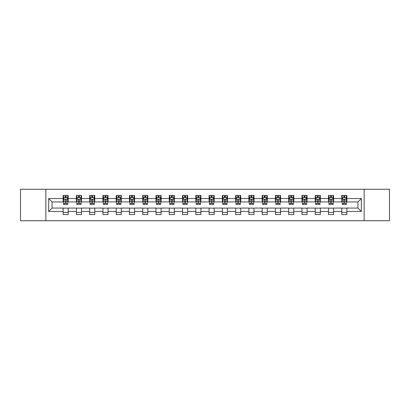 <?xml version="1.0" encoding="UTF-8"?>
<svg xmlns="http://www.w3.org/2000/svg" width="410" height="410" viewBox="0 0 410 410"><rect width="100%" height="100%" fill="white"/><g stroke="black" fill="none" stroke-linecap="round" stroke-linejoin="round"><path stroke-width="0.61" d="M364.152 220.739L389.5 220.739L389.5 189.261L364.152 189.261L364.152 220.739L45.848 220.739L45.848 189.261L20.5 189.261L20.5 220.739L45.848 220.739M364.152 189.261L45.848 189.261M346.886 198.537L346.886 195.432L341.781 195.432L341.781 198.537L333.612 198.537L333.612 195.432L328.512 195.432L328.512 198.537L320.343 198.537L320.343 195.432L315.239 195.432L315.239 198.537L307.075 198.537L307.075 195.432L301.97 195.432L301.97 198.537L293.806 198.537L293.806 195.432L288.702 195.432L288.702 198.537L280.537 198.537L280.537 195.432L275.433 195.432L275.433 198.537L267.264 198.537L267.264 195.432L262.164 195.432L262.164 198.537L253.995 198.537L253.995 195.432L248.89 195.432L248.89 198.537L240.726 198.537L240.726 195.432L235.622 195.432L235.622 198.537L227.458 198.537L227.458 195.432L222.353 195.432L222.353 198.537L214.189 198.537L214.189 195.432L209.085 195.432L209.085 198.537L200.915 198.537L200.915 195.432L195.811 195.432L195.811 198.537L187.647 198.537L187.647 195.432L182.542 195.432L182.542 198.537L174.378 198.537L174.378 195.432L169.274 195.432L169.274 198.537L161.109 198.537L161.109 195.432L156.005 195.432L156.005 198.537L147.836 198.537L147.836 195.432L142.736 195.432L142.736 198.537L134.567 198.537L134.567 195.432L129.463 195.432L129.463 198.537L121.298 198.537L121.298 195.432L116.194 195.432L116.194 198.537L108.03 198.537L108.03 195.432L102.925 195.432L102.925 198.537L94.761 198.537L94.761 195.432L89.657 195.432L89.657 198.537L81.487 198.537L81.487 195.432L76.388 195.432L76.388 198.537L68.219 198.537L68.219 195.432L63.114 195.432L63.114 198.537L48.657 198.537L48.657 211.463L52.06 208.065L63.114 208.065L63.114 214.568L68.219 214.568L68.219 208.065L76.388 208.065L76.388 214.568L81.487 214.568L81.487 208.065L89.657 208.065L89.657 214.568L94.761 214.568L94.761 208.065L102.925 208.065L102.925 214.568L108.03 214.568L108.03 208.065L116.194 208.065L116.194 214.568L121.298 214.568L121.298 208.065L129.463 208.065L129.463 214.568L134.567 214.568L134.567 208.065L142.736 208.065L142.736 214.568L147.836 214.568L147.836 208.065L156.005 208.065L156.005 214.568L161.109 214.568L161.109 208.065L169.274 208.065L169.274 214.568L174.378 214.568L174.378 208.065L182.542 208.065L182.542 214.568L187.647 214.568L187.647 208.065L195.811 208.065L195.811 214.568L200.915 214.568L200.915 208.065L209.085 208.065L209.085 214.568L214.189 214.568L214.189 208.065L222.353 208.065L222.353 214.568L227.458 214.568L227.458 208.065L235.622 208.065L235.622 214.568L240.726 214.568L240.726 208.065L248.89 208.065L248.89 214.568L253.995 214.568L253.995 208.065L262.164 208.065L262.164 214.568L267.264 214.568L267.264 208.065L275.433 208.065L275.433 214.568L280.537 214.568L280.537 208.065L288.702 208.065L288.702 214.568L293.806 214.568L293.806 208.065L301.97 208.065L301.97 214.568L307.075 214.568L307.075 208.065L315.239 208.065L315.239 214.568L320.343 214.568L320.343 208.065L328.512 208.065L328.512 214.568L333.612 214.568L333.612 208.065L341.781 208.065L341.781 214.568L346.886 214.568L346.886 208.065L357.94 208.065L357.94 201.935L346.886 201.935L346.886 198.537L361.343 198.537L361.343 211.463L346.886 211.463M341.781 211.463L333.612 211.463M328.512 211.463L320.343 211.463M315.239 211.463L307.075 211.463M301.97 211.463L293.806 211.463M288.702 211.463L280.537 211.463M275.433 211.463L267.264 211.463M262.164 211.463L253.995 211.463M248.89 211.463L240.726 211.463M235.622 211.463L227.458 211.463M222.353 211.463L214.189 211.463M209.085 211.463L200.915 211.463M195.811 211.463L187.647 211.463M182.542 211.463L174.378 211.463M169.274 211.463L161.109 211.463M156.005 211.463L147.836 211.463M142.736 211.463L134.567 211.463M129.463 211.463L121.298 211.463M116.194 211.463L108.03 211.463M102.925 211.463L94.761 211.463M89.657 211.463L81.487 211.463M76.388 211.463L68.219 211.463M63.114 211.463L48.657 211.463M341.781 198.537L341.781 201.935L333.612 201.935L333.612 198.537M328.512 198.537L328.512 201.935L320.343 201.935L320.343 198.537M315.239 198.537L315.239 201.935L307.075 201.935L307.075 198.537M301.97 198.537L301.97 201.935L293.806 201.935L293.806 198.537M288.702 198.537L288.702 201.935L280.537 201.935L280.537 198.537M275.433 198.537L275.433 201.935L267.264 201.935L267.264 198.537M262.164 198.537L262.164 201.935L253.995 201.935L253.995 198.537M248.89 198.537L248.89 201.935L240.726 201.935L240.726 198.537M235.622 198.537L235.622 201.935L227.458 201.935L227.458 198.537M222.353 198.537L222.353 201.935L214.189 201.935L214.189 198.537M209.085 198.537L209.085 201.935L200.915 201.935L200.915 198.537M195.811 198.537L195.811 201.935L187.647 201.935L187.647 198.537M182.542 198.537L182.542 201.935L174.378 201.935L174.378 198.537M169.274 198.537L169.274 201.935L161.109 201.935L161.109 198.537M156.005 198.537L156.005 201.935L147.836 201.935L147.836 198.537M142.736 198.537L142.736 201.935L134.567 201.935L134.567 198.537M129.463 198.537L129.463 201.935L121.298 201.935L121.298 198.537M116.194 198.537L116.194 201.935L108.03 201.935L108.03 198.537M102.925 198.537L102.925 201.935L94.761 201.935L94.761 198.537M89.657 198.537L89.657 201.935L81.487 201.935L81.487 198.537M76.388 198.537L76.388 201.935L68.219 201.935L68.219 198.537M63.114 198.537L63.114 201.935L52.06 201.935L48.657 198.537M52.06 201.935L52.06 208.065M361.343 211.463L357.94 208.065M357.94 201.935L361.343 198.537M63.114 197.558L63.54 197.558M65.159 197.558L66.179 197.558M67.793 197.558L68.219 197.558M63.114 201.853L63.54 201.853M65.159 201.853L66.179 201.853M67.793 201.853L68.219 201.853M63.114 208.147L68.219 208.147M63.114 212.441L68.219 212.441M76.388 208.147L81.487 208.147M76.388 212.441L81.487 212.441M76.388 197.558L76.813 197.558M78.428 197.558L79.448 197.558M81.062 197.558L81.487 197.558M76.388 201.853L76.813 201.853M78.428 201.853L79.448 201.853M81.062 201.853L81.487 201.853M89.657 208.147L94.761 208.147M89.657 212.441L94.761 212.441M89.657 197.558L90.082 197.558M91.696 197.558L92.716 197.558M94.336 197.558L94.761 197.558M89.657 201.853L90.082 201.853M91.696 201.853L92.716 201.853M94.336 201.853L94.761 201.853M102.925 208.147L108.03 208.147M102.925 212.441L108.03 212.441M102.925 197.558L103.351 197.558M104.965 197.558L105.985 197.558M107.605 197.558L108.03 197.558M102.925 201.853L103.351 201.853M104.965 201.853L105.985 201.853M107.605 201.853L108.03 201.853M116.194 208.147L121.298 208.147M116.194 212.441L121.298 212.441M116.194 197.558L116.619 197.558M118.239 197.558L119.259 197.558M120.873 197.558L121.298 197.558M116.194 201.853L116.619 201.853M118.239 201.853L119.259 201.853M120.873 201.853L121.298 201.853M129.463 208.147L134.567 208.147M129.463 212.441L134.567 212.441M129.463 197.558L129.888 197.558M131.507 197.558L132.527 197.558M134.142 197.558L134.567 197.558M129.463 201.853L129.888 201.853M131.507 201.853L132.527 201.853M134.142 201.853L134.567 201.853M142.736 208.147L147.836 208.147M142.736 212.441L147.836 212.441M142.736 197.558L143.162 197.558M144.776 197.558L145.796 197.558M147.41 197.558L147.836 197.558M142.736 201.853L143.162 201.853M144.776 201.853L145.796 201.853M147.41 201.853L147.836 201.853M156.005 208.147L161.109 208.147M156.005 212.441L161.109 212.441M156.005 197.558L156.43 197.558M158.045 197.558L159.065 197.558M160.684 197.558L161.109 197.558M156.005 201.853L156.43 201.853M158.045 201.853L159.065 201.853M160.684 201.853L161.109 201.853M169.274 208.147L174.378 208.147M169.274 212.441L174.378 212.441M169.274 197.558L169.699 197.558M171.313 197.558L172.338 197.558M173.953 197.558L174.378 197.558M169.274 201.853L169.699 201.853M171.313 201.853L172.338 201.853M173.953 201.853L174.378 201.853M182.542 208.147L187.647 208.147M182.542 212.441L187.647 212.441M182.542 197.558L182.968 197.558M184.587 197.558L185.607 197.558M187.221 197.558L187.647 197.558M182.542 201.853L182.968 201.853M184.587 201.853L185.607 201.853M187.221 201.853L187.647 201.853M195.811 208.147L200.915 208.147M195.811 212.441L200.915 212.441M195.811 197.558L196.236 197.558M197.856 197.558L198.876 197.558M200.49 197.558L200.915 197.558M195.811 201.853L196.236 201.853M197.856 201.853L198.876 201.853M200.49 201.853L200.915 201.853M209.085 208.147L214.189 208.147M209.085 212.441L214.189 212.441M209.085 197.558L209.51 197.558M211.124 197.558L212.144 197.558M213.764 197.558L214.189 197.558M209.085 201.853L209.51 201.853M211.124 201.853L212.144 201.853M213.764 201.853L214.189 201.853M222.353 208.147L227.458 208.147M222.353 212.441L227.458 212.441M222.353 197.558L222.779 197.558M224.393 197.558L225.413 197.558M227.032 197.558L227.458 197.558M222.353 201.853L222.779 201.853M224.393 201.853L225.413 201.853M227.032 201.853L227.458 201.853M235.622 208.147L240.726 208.147M235.622 212.441L240.726 212.441M235.622 197.558L236.047 197.558M237.662 197.558L238.687 197.558M240.301 197.558L240.726 197.558M235.622 201.853L236.047 201.853M237.662 201.853L238.687 201.853M240.301 201.853L240.726 201.853M248.89 208.147L253.995 208.147M248.89 212.441L253.995 212.441M248.89 197.558L249.316 197.558M250.935 197.558L251.955 197.558M253.57 197.558L253.995 197.558M248.89 201.853L249.316 201.853M250.935 201.853L251.955 201.853M253.57 201.853L253.995 201.853M262.164 208.147L267.264 208.147M262.164 212.441L267.264 212.441M262.164 197.558L262.59 197.558M264.204 197.558L265.224 197.558M266.838 197.558L267.264 197.558M262.164 201.853L262.59 201.853M264.204 201.853L265.224 201.853M266.838 201.853L267.264 201.853M275.433 208.147L280.537 208.147M275.433 212.441L280.537 212.441M275.433 197.558L275.858 197.558M277.473 197.558L278.492 197.558M280.112 197.558L280.537 197.558M275.433 201.853L275.858 201.853M277.473 201.853L278.492 201.853M280.112 201.853L280.537 201.853M288.702 208.147L293.806 208.147M288.702 212.441L293.806 212.441M288.702 197.558L289.127 197.558M290.741 197.558L291.761 197.558M293.381 197.558L293.806 197.558M288.702 201.853L289.127 201.853M290.741 201.853L291.761 201.853M293.381 201.853L293.806 201.853M301.97 208.147L307.075 208.147M301.97 212.441L307.075 212.441M301.97 197.558L302.395 197.558M304.015 197.558L305.035 197.558M306.649 197.558L307.075 197.558M301.97 201.853L302.395 201.853M304.015 201.853L305.035 201.853M306.649 201.853L307.075 201.853M315.239 208.147L320.343 208.147M315.239 212.441L320.343 212.441M315.239 197.558L315.664 197.558M317.284 197.558L318.303 197.558M319.918 197.558L320.343 197.558M315.239 201.853L315.664 201.853M317.284 201.853L318.303 201.853M319.918 201.853L320.343 201.853M328.512 208.147L333.612 208.147M328.512 212.441L333.612 212.441M328.512 197.558L328.938 197.558M330.552 197.558L331.572 197.558M333.186 197.558L333.612 197.558M328.512 201.853L328.938 201.853M330.552 201.853L331.572 201.853M333.186 201.853L333.612 201.853M341.781 208.147L346.886 208.147M341.781 212.441L346.886 212.441M341.781 197.558L342.207 197.558M343.821 197.558L344.841 197.558M346.46 197.558L346.886 197.558M341.781 201.853L342.207 201.853M343.821 201.853L344.841 201.853M346.46 201.853L346.886 201.853M66.179 196.539L65.159 196.539M67.793 203.421L66.179 203.421L66.179 204.487L67.793 204.487L67.793 199.301L66.943 197.599L64.39 197.599L63.54 199.301L63.54 204.487L65.159 204.487L65.159 203.421L63.54 203.421M63.54 199.301L63.54 195.432M67.793 199.301L67.793 195.432M65.159 197.599L65.159 195.432M66.179 195.432L66.179 197.599M66.179 203.421L66.179 199.936C65.841 199.286 65.497 199.286 65.159 199.936L65.159 203.421M79.448 196.539L78.428 196.539M81.062 203.421L79.448 203.421L79.448 204.487L81.062 204.487L81.062 199.301L80.211 197.599L77.664 197.599L76.813 199.301L76.813 204.487L78.428 204.487L78.428 203.421L76.813 203.421M76.813 199.301L76.813 195.432M81.062 199.301L81.062 195.432M78.428 197.599L78.428 195.432M79.448 195.432L79.448 197.599M79.448 203.421L79.448 199.936C79.109 199.286 78.766 199.286 78.428 199.936L78.428 203.421M92.716 196.539L91.696 196.539M94.336 203.421L92.716 203.421L92.716 204.487L94.336 204.487L94.336 199.301L93.485 197.599L90.933 197.599L90.082 199.301L90.082 204.487L91.696 204.487L91.696 203.421L90.082 203.421M90.082 199.301L90.082 195.432M94.336 199.301L94.336 195.432M91.696 197.599L91.696 195.432M92.716 195.432L92.716 197.599M92.716 203.421L92.716 199.936C92.378 199.286 92.04 199.286 91.696 199.936L91.696 203.421M105.985 196.539L104.965 196.539M107.605 203.421L105.985 203.421L105.985 204.487L107.605 204.487L107.605 199.301L106.754 197.599L104.201 197.599L103.351 199.301L103.351 204.487L104.965 204.487L104.965 203.421L103.351 203.421M103.351 199.301L103.351 195.432M107.605 199.301L107.605 195.432M104.965 197.599L104.965 195.432M105.985 195.432L105.985 197.599M105.985 203.421L105.985 199.936C105.647 199.286 105.308 199.286 104.965 199.936L104.965 203.421M119.259 196.539L118.239 196.539M120.873 203.421L119.259 203.421L119.259 204.487L120.873 204.487L120.873 199.301L120.022 197.599L117.47 197.599L116.619 199.301L116.619 204.487L118.239 204.487L118.239 203.421L116.619 203.421M116.619 199.301L116.619 195.432M120.873 199.301L120.873 195.432M118.239 197.599L118.239 195.432M119.259 195.432L119.259 197.599M119.259 203.421L119.259 199.936C118.915 199.286 118.577 199.286 118.239 199.936L118.239 203.421M132.527 196.539L131.507 196.539M134.142 203.421L132.527 203.421L132.527 204.487L134.142 204.487L134.142 199.301L133.291 197.599L130.739 197.599L129.888 199.301L129.888 204.487L131.507 204.487L131.507 203.421L129.888 203.421M129.888 199.301L129.888 195.432M134.142 199.301L134.142 195.432M131.507 197.599L131.507 195.432M132.527 195.432L132.527 197.599M132.527 203.421L132.527 199.936C132.189 199.286 131.846 199.286 131.507 199.936L131.507 203.421M145.796 196.539L144.776 196.539M147.41 203.421L145.796 203.421L145.796 204.487L147.41 204.487L147.41 199.301L146.565 197.599L144.012 197.599L143.162 199.301L143.162 204.487L144.776 204.487L144.776 203.421L143.162 203.421M143.162 199.301L143.162 195.432M147.41 199.301L147.41 195.432M144.776 197.599L144.776 195.432M145.796 195.432L145.796 197.599M145.796 203.421L145.796 199.936C145.458 199.286 145.114 199.286 144.776 199.936L144.776 203.421M159.065 196.539L158.045 196.539M160.684 203.421L159.065 203.421L159.065 204.487L160.684 204.487L160.684 199.301L159.833 197.599L157.281 197.599L156.43 199.301L156.43 204.487L158.045 204.487L158.045 203.421L156.43 203.421M156.43 199.301L156.43 195.432M160.684 199.301L160.684 195.432M158.045 197.599L158.045 195.432M159.065 195.432L159.065 197.599M159.065 203.421L159.065 199.936C158.726 199.286 158.388 199.286 158.045 199.936L158.045 203.421M172.338 196.539L171.313 196.539M173.953 203.421L172.338 203.421L172.338 204.487L173.953 204.487L173.953 199.301L173.102 197.599L170.55 197.599L169.699 199.301L169.699 204.487L171.313 204.487L171.313 203.421L169.699 203.421M169.699 199.301L169.699 195.432M173.953 199.301L173.953 195.432M171.313 197.599L171.313 195.432M172.338 195.432L172.338 197.599M172.338 203.421L172.338 199.936C171.995 199.286 171.657 199.286 171.313 199.936L171.313 203.421M185.607 196.539L184.587 196.539M187.221 203.421L185.607 203.421L185.607 204.487L187.221 204.487L187.221 199.301L186.371 197.599L183.818 197.599L182.968 199.301L182.968 204.487L184.587 204.487L184.587 203.421L182.968 203.421M182.968 199.301L182.968 195.432M187.221 199.301L187.221 195.432M184.587 197.599L184.587 195.432M185.607 195.432L185.607 197.599M185.607 203.421L185.607 199.936C185.264 199.286 184.925 199.286 184.587 199.936L184.587 203.421M198.876 196.539L197.856 196.539M200.49 203.421L198.876 203.421L198.876 204.487L200.49 204.487L200.49 199.301L199.639 197.599L197.087 197.599L196.236 199.301L196.236 204.487L197.856 204.487L197.856 203.421L196.236 203.421M196.236 199.301L196.236 195.432M200.49 199.301L200.49 195.432M197.856 197.599L197.856 195.432M198.876 195.432L198.876 197.599M198.876 203.421L198.876 199.936C198.537 199.286 198.194 199.286 197.856 199.936L197.856 203.421M212.144 196.539L211.124 196.539M213.764 203.421L212.144 203.421L212.144 204.487L213.764 204.487L213.764 199.301L212.913 197.599L210.361 197.599L209.51 199.301L209.51 204.487L211.124 204.487L211.124 203.421L209.51 203.421M209.51 199.301L209.51 195.432M213.764 199.301L213.764 195.432M211.124 197.599L211.124 195.432M212.144 195.432L212.144 197.599M212.144 203.421L212.144 199.936C211.806 199.286 211.468 199.286 211.124 199.936L211.124 203.421M225.413 196.539L224.393 196.539M227.032 203.421L225.413 203.421L225.413 204.487L227.032 204.487L227.032 199.301L226.182 197.599L223.629 197.599L222.779 199.301L222.779 204.487L224.393 204.487L224.393 203.421L222.779 203.421M222.779 199.301L222.779 195.432M227.032 199.301L227.032 195.432M224.393 197.599L224.393 195.432M225.413 195.432L225.413 197.599M225.413 203.421L225.413 199.936C225.075 199.286 224.736 199.286 224.393 199.936L224.393 203.421M238.687 196.539L237.662 196.539M240.301 203.421L238.687 203.421L238.687 204.487L240.301 204.487L240.301 199.301L239.45 197.599L236.898 197.599L236.047 199.301L236.047 204.487L237.662 204.487L237.662 203.421L236.047 203.421M236.047 199.301L236.047 195.432M240.301 199.301L240.301 195.432M237.662 197.599L237.662 195.432M238.687 195.432L238.687 197.599M238.687 203.421L238.687 199.936C238.343 199.286 238.005 199.286 237.662 199.936L237.662 203.421M251.955 196.539L250.935 196.539M253.57 203.421L251.955 203.421L251.955 204.487L253.57 204.487L253.57 199.301L252.719 197.599L250.167 197.599L249.316 199.301L249.316 204.487L250.935 204.487L250.935 203.421L249.316 203.421M249.316 199.301L249.316 195.432M253.57 199.301L253.57 195.432M250.935 197.599L250.935 195.432M251.955 195.432L251.955 197.599M251.955 203.421L251.955 199.936C251.617 199.286 251.274 199.286 250.935 199.936L250.935 203.421M265.224 196.539L264.204 196.539M266.838 203.421L265.224 203.421L265.224 204.487L266.838 204.487L266.838 199.301L265.987 197.599L263.435 197.599L262.59 199.301L262.59 204.487L264.204 204.487L264.204 203.421L262.59 203.421M262.59 199.301L262.59 195.432M266.838 199.301L266.838 195.432M264.204 197.599L264.204 195.432M265.224 195.432L265.224 197.599M265.224 203.421L265.224 199.936C264.886 199.286 264.542 199.286 264.204 199.936L264.204 203.421M278.492 196.539L277.473 196.539M280.112 203.421L278.492 203.421L278.492 204.487L280.112 204.487L280.112 199.301L279.261 197.599L276.709 197.599L275.858 199.301L275.858 204.487L277.473 204.487L277.473 203.421L275.858 203.421M275.858 199.301L275.858 195.432M280.112 199.301L280.112 195.432M277.473 197.599L277.473 195.432M278.492 195.432L278.492 197.599M278.492 203.421L278.492 199.936C278.154 199.286 277.816 199.286 277.473 199.936L277.473 203.421M291.761 196.539L290.741 196.539M293.381 203.421L291.761 203.421L291.761 204.487L293.381 204.487L293.381 199.301L292.53 197.599L289.978 197.599L289.127 199.301L289.127 204.487L290.741 204.487L290.741 203.421L289.127 203.421M289.127 199.301L289.127 195.432M293.381 199.301L293.381 195.432M290.741 197.599L290.741 195.432M291.761 195.432L291.761 197.599M291.761 203.421L291.761 199.936C291.423 199.286 291.085 199.286 290.741 199.936L290.741 203.421M305.035 196.539L304.015 196.539M306.649 203.421L305.035 203.421L305.035 204.487L306.649 204.487L306.649 199.301L305.798 197.599L303.246 197.599L302.395 199.301L302.395 204.487L304.015 204.487L304.015 203.421L302.395 203.421M302.395 199.301L302.395 195.432M306.649 199.301L306.649 195.432M304.015 197.599L304.015 195.432M305.035 195.432L305.035 197.599M305.035 203.421L305.035 199.936C304.691 199.286 304.353 199.286 304.015 199.936L304.015 203.421M318.303 196.539L317.284 196.539M319.918 203.421L318.303 203.421L318.303 204.487L319.918 204.487L319.918 199.301L319.067 197.599L316.515 197.599L315.664 199.301L315.664 204.487L317.284 204.487L317.284 203.421L315.664 203.421M315.664 199.301L315.664 195.432M319.918 199.301L319.918 195.432M317.284 197.599L317.284 195.432M318.303 195.432L318.303 197.599M318.303 203.421L318.303 199.936C317.965 199.286 317.622 199.286 317.284 199.936L317.284 203.421M331.572 196.539L330.552 196.539M333.186 203.421L331.572 203.421L331.572 204.487L333.186 204.487L333.186 199.301L332.336 197.599L329.789 197.599L328.938 199.301L328.938 204.487L330.552 204.487L330.552 203.421L328.938 203.421M328.938 199.301L328.938 195.432M333.186 199.301L333.186 195.432M330.552 197.599L330.552 195.432M331.572 195.432L331.572 197.599M331.572 203.421L331.572 199.936C331.234 199.286 330.89 199.286 330.552 199.936L330.552 203.421M344.841 196.539L343.821 196.539M346.46 203.421L344.841 203.421L344.841 204.487L346.46 204.487L346.46 199.301L345.609 197.599L343.057 197.599L342.207 199.301L342.207 204.487L343.821 204.487L343.821 203.421L342.207 203.421M342.207 199.301L342.207 195.432M346.46 199.301L346.46 195.432M343.821 197.599L343.821 195.432M344.841 195.432L344.841 197.599M344.841 203.421L344.841 199.936C344.502 199.286 344.164 199.286 343.821 199.936L343.821 203.421M67.773 199.26L63.56 199.26M63.54 197.702L64.339 197.702M66.994 197.702L67.793 197.702M65.159 201.141L63.54 201.141M67.793 201.141L66.179 201.141M66.179 197.077L65.159 197.077M81.042 199.26L76.834 199.26M76.813 197.702L77.613 197.702M80.263 197.702L81.062 197.702M78.428 201.141L76.813 201.141M81.062 201.141L79.448 201.141M79.448 197.077L78.428 197.077M94.31 199.26L90.103 199.26M90.082 197.702L90.882 197.702M93.536 197.702L94.336 197.702M91.696 201.141L90.082 201.141M94.336 201.141L92.716 201.141M92.716 197.077L91.696 197.077M107.584 199.26L103.371 199.26M103.351 197.702L104.15 197.702M106.805 197.702L107.605 197.702M104.965 201.141L103.351 201.141M107.605 201.141L105.985 201.141M105.985 197.077L104.965 197.077M120.853 199.26L116.64 199.26M116.619 197.702L117.419 197.702M120.074 197.702L120.873 197.702M118.239 201.141L116.619 201.141M120.873 201.141L119.259 201.141M119.259 197.077L118.239 197.077M134.121 199.26L129.914 199.26M129.888 197.702L130.688 197.702M133.342 197.702L134.142 197.702M131.507 201.141L129.888 201.141M134.142 201.141L132.527 201.141M132.527 197.077L131.507 197.077M147.39 199.26L143.182 199.26M143.162 197.702L143.961 197.702M146.611 197.702L147.41 197.702M144.776 201.141L143.162 201.141M147.41 201.141L145.796 201.141M145.796 197.077L144.776 197.077M160.664 199.26L156.451 199.26M156.43 197.702L157.23 197.702M159.885 197.702L160.684 197.702M158.045 201.141L156.43 201.141M160.684 201.141L159.065 201.141M159.065 197.077L158.045 197.077M173.932 199.26L169.72 199.26M169.699 197.702L170.498 197.702M173.153 197.702L173.953 197.702M171.313 201.141L169.699 201.141M173.953 201.141L172.338 201.141M172.338 197.077L171.313 197.077M187.201 199.26L182.988 199.26M182.968 197.702L183.767 197.702M186.422 197.702L187.221 197.702M184.587 201.141L182.968 201.141M187.221 201.141L185.607 201.141M185.607 197.077L184.587 197.077M200.469 199.26L196.262 199.26M196.236 197.702L197.036 197.702M199.69 197.702L200.49 197.702M197.856 201.141L196.236 201.141M200.49 201.141L198.876 201.141M198.876 197.077L197.856 197.077M213.738 199.26L209.53 199.26M209.51 197.702L210.309 197.702M212.964 197.702L213.764 197.702M211.124 201.141L209.51 201.141M213.764 201.141L212.144 201.141M212.144 197.077L211.124 197.077M227.012 199.26L222.799 199.26M222.779 197.702L223.578 197.702M226.233 197.702L227.032 197.702M224.393 201.141L222.779 201.141M227.032 201.141L225.413 201.141M225.413 197.077L224.393 197.077M240.28 199.26L236.068 199.26M236.047 197.702L236.847 197.702M239.501 197.702L240.301 197.702M237.662 201.141L236.047 201.141M240.301 201.141L238.687 201.141M238.687 197.077L237.662 197.077M253.549 199.26L249.336 199.26M249.316 197.702L250.115 197.702M252.77 197.702L253.57 197.702M250.935 201.141L249.316 201.141M253.57 201.141L251.955 201.141M251.955 197.077L250.935 197.077M266.818 199.26L262.61 199.26M262.59 197.702L263.389 197.702M266.039 197.702L266.838 197.702M264.204 201.141L262.59 201.141M266.838 201.141L265.224 201.141M265.224 197.077L264.204 197.077M280.086 199.26L275.879 199.26M275.858 197.702L276.658 197.702M279.312 197.702L280.112 197.702M277.473 201.141L275.858 201.141M280.112 201.141L278.492 201.141M278.492 197.077L277.473 197.077M293.36 199.26L289.147 199.26M289.127 197.702L289.926 197.702M292.581 197.702L293.381 197.702M290.741 201.141L289.127 201.141M293.381 201.141L291.761 201.141M291.761 197.077L290.741 197.077M306.629 199.26L302.416 199.26M302.395 197.702L303.195 197.702M305.85 197.702L306.649 197.702M304.015 201.141L302.395 201.141M306.649 201.141L305.035 201.141M305.035 197.077L304.015 197.077M319.897 199.26L315.69 199.26M315.664 197.702L316.464 197.702M319.118 197.702L319.918 197.702M317.284 201.141L315.664 201.141M319.918 201.141L318.303 201.141M318.303 197.077L317.284 197.077M333.166 199.26L328.958 199.26M328.938 197.702L329.737 197.702M332.387 197.702L333.186 197.702M330.552 201.141L328.938 201.141M333.186 201.141L331.572 201.141M331.572 197.077L330.552 197.077M346.44 199.26L342.227 199.26M342.207 197.702L343.006 197.702M345.661 197.702L346.46 197.702M343.821 201.141L342.207 201.141M346.46 201.141L344.841 201.141M344.841 197.077L343.821 197.077"/></g></svg>
